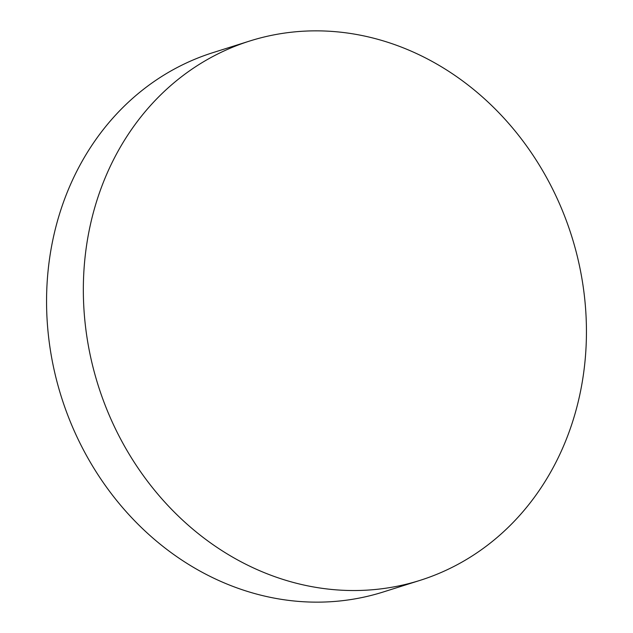 <?xml version="1.0" encoding="UTF-8"?>
<svg xmlns="http://www.w3.org/2000/svg" width="633" height="633" viewBox="0 0 633 633"><rect width="100%" height="100%" fill="white"/><g stroke="black" fill="none" stroke-linecap="round" stroke-linejoin="round"><path stroke-width="0.95" d="M249.734 41.018L212.949 52.634A282.801 248.223 72.5 0 0 46.557 301.181A282.801 248.223 72.5 0 0 212.672 577.652A282.801 248.223 72.5 0 0 383.266 591.982L420.051 580.366A282.801 248.223 72.5 0 0 586.443 331.819A282.801 248.223 72.5 0 0 420.328 55.348A282.801 248.223 72.5 0 0 249.734 41.018A282.801 248.223 72.5 0 0 83.334 289.566A282.801 248.223 72.5 0 0 249.449 566.037A282.801 248.223 72.5 0 0 420.051 580.366"/></g></svg>

